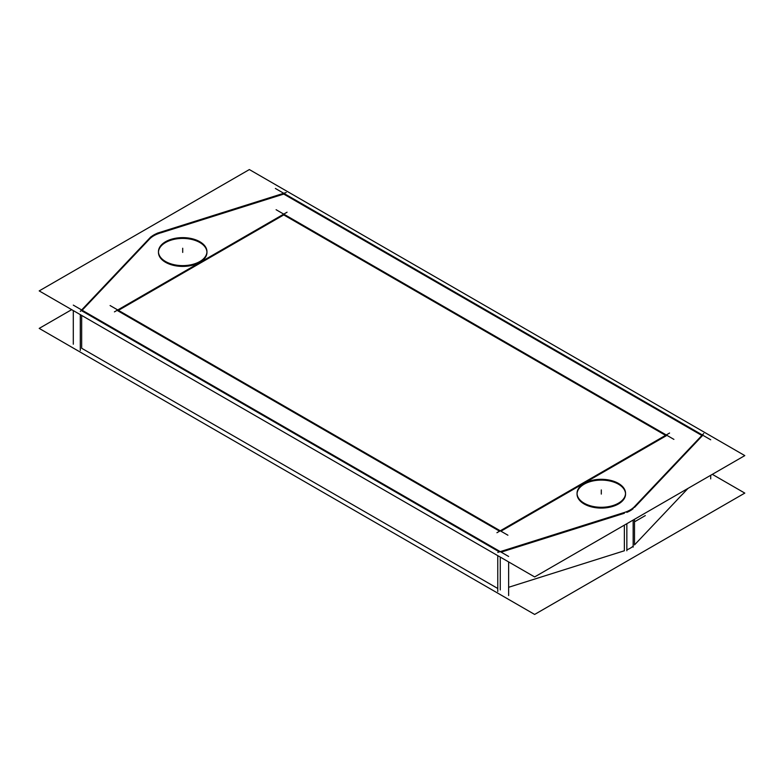 <?xml version="1.0" encoding="UTF-8"?>
<svg xmlns="http://www.w3.org/2000/svg" width="784" height="784" viewBox="0 0 784 784"><rect width="100%" height="100%" fill="white"/><g stroke="black" fill="none" stroke-linecap="round" stroke-linejoin="round"><path stroke-width="1.18" d="M508.63 587.285L624.358 550.77L624.358 525.133L624.358 550.77L508.63 587.285M626.847 549.868A25.519 14.729 0 0 0 633.158 546.174A25.519 14.729 0 0 1 626.847 549.868M634.511 544.9L688.019 488.383L634.511 544.9L634.511 519.273L634.511 544.9M81.663 348.253L497.771 588.49L81.663 348.253L81.663 315.413L81.663 348.253M501.143 552.142L624.358 513.265L501.143 552.142M500.261 589.921L500.261 557.091L500.261 589.921M81.663 310.748L499.379 551.907L81.663 310.748M149.038 239.571L82.144 310.239L149.038 239.571M159.642 233.23A25.519 14.729 0 0 0 149.489 239.1A25.519 14.729 0 0 1 159.642 233.23M283.739 194.079L160.495 232.966L283.739 194.079L701.856 435.473L283.739 194.079M634.511 507.405L702.337 435.747L634.511 507.405M626.847 512.373A25.519 14.729 0 0 0 633.158 508.679A25.519 14.729 0 0 1 626.847 512.373M577.053 494.087A24.245 13.994 0 0 0 584.158 503.985A24.245 13.994 0 0 0 610.579 507.013A24.245 13.994 0 0 0 625.534 494.087A24.245 13.994 0 0 0 618.439 484.189A24.245 13.994 0 0 0 592.341 481.082A24.245 13.994 0 0 0 577.063 493.695M158.466 252.409A24.245 13.994 0 0 0 165.561 262.307A24.245 13.994 0 0 0 191.982 265.345A24.245 13.994 0 0 0 206.947 252.409A24.245 13.994 0 0 0 199.842 242.521A24.245 13.994 0 0 0 173.744 239.404A24.245 13.994 0 0 0 158.476 252.017M500.937 531.189L666.253 435.747L500.937 531.189M117.747 310.748L499.575 531.189L117.747 310.748M283.739 214.914L118.433 310.356L283.739 214.914L665.567 435.355L283.739 214.914M712.323 474.349L744.8 493.097L534.639 614.44L39.2 328.398L71.677 309.651M497.771 591.499L497.771 555.66M626.847 550.77L626.847 523.702M497.771 552.416L626.847 511.687M73.294 344.205L73.294 310.582M508.63 595.546L508.63 561.922M73.294 305.123L508.63 556.464M80.301 350.468L80.301 314.629M150.842 236.876L80.301 311.395M149.038 238.806A25.519 14.729 180 0 1 160.495 232.191M286.229 192.501L157.153 233.23M710.706 478.877L710.706 475.28M710.706 439.795L275.37 188.454M633.158 547.124L633.158 520.057M633.158 508.042L703.699 433.532M634.962 506.121A25.519 14.729 180 0 1 623.505 512.736M249.361 169.56L744.8 455.602L534.639 576.936L39.2 290.903L249.361 169.56M617.331 482.797A24.245 13.994 180 0 1 625.534 493.293A24.245 13.994 180 0 1 609.864 506.386A24.245 13.994 180 0 1 583.12 502.554M585.266 503.798A24.245 13.994 180 0 1 577.053 493.293A24.245 13.994 180 0 1 592.733 480.21A24.245 13.994 180 0 1 619.478 484.042M645.32 515.588L634.962 521.566L645.32 515.588M198.734 241.129A24.245 13.994 180 0 1 206.947 251.625A24.245 13.994 180 0 1 191.267 264.718A24.245 13.994 180 0 1 164.522 260.876M166.669 262.121A24.245 13.994 180 0 1 158.466 251.625A24.245 13.994 180 0 1 174.136 238.532A24.245 13.994 180 0 1 200.88 242.364M673.907 439.383L276.095 209.71M496.938 532.718L669.575 433.042M110.093 305.544L507.905 535.217M287.062 212.209L114.425 311.875M584.158 503.985A24.245 13.994 0 0 0 618.439 503.985A24.245 13.994 0 0 0 618.439 484.189A24.245 13.994 0 0 0 584.158 484.189A24.245 13.994 0 0 0 584.158 503.985M165.561 262.307A24.245 13.994 0 0 0 199.842 262.307A24.245 13.994 0 0 0 199.842 242.521A24.245 13.994 0 0 0 165.561 242.521A24.245 13.994 0 0 0 165.561 262.307M601.299 494.087L601.299 489.922L601.299 494.087M182.701 252.409L182.701 248.244L182.701 252.409"/></g></svg>
